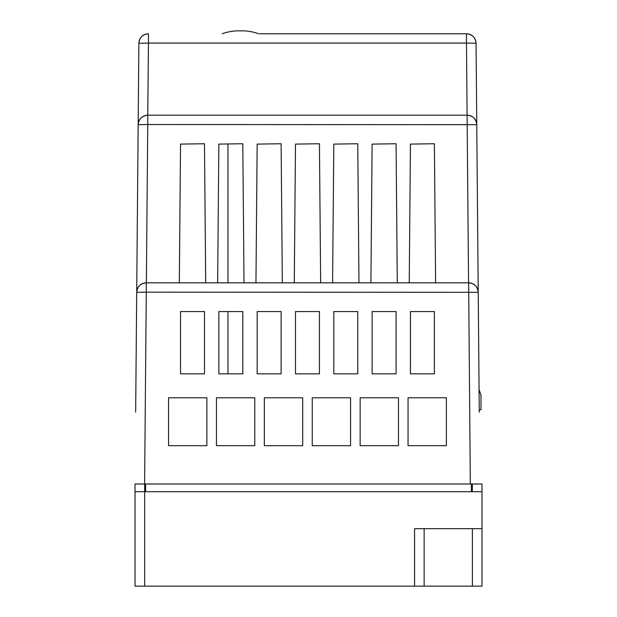 <?xml version="1.0" encoding="UTF-8"?>
<svg xmlns="http://www.w3.org/2000/svg" width="617" height="617" viewBox="0 0 617 617"><rect width="100%" height="100%" fill="white"/><g stroke="black" fill="none" stroke-linecap="round" stroke-linejoin="round"><path stroke-width="0.93" d="M259.549 33.758L466.475 33.758L259.549 33.758M179.323 282.825L180.534 144.1L204.482 143.746L205.692 282.825M217.639 282.825L218.85 144.1L227.958 143.962L227.958 282.825M255.955 282.825L257.166 144.1L281.121 143.746L282.331 282.825M294.278 282.825L295.489 144.1L319.436 143.746L320.647 282.825M332.594 282.825L333.805 144.1L357.752 143.746L358.971 282.825M370.91 282.825L372.12 144.1L396.075 143.746L397.286 282.825M409.233 282.825L410.444 144.1L434.391 143.746L435.602 282.825M135.663 412.148L138.879 43.252A9.579 9.579 0 0 1 148.458 33.758A9.579 9.579 0 0 0 138.879 43.252L148.458 43.082L148.458 33.758C142.689 34.321 139.496 37.49 138.879 43.252M135.03 537.962L135.03 483.998L144.609 483.998L146.283 292.157L136.704 292.319C137.352 286.589 140.545 283.419 146.283 282.825A9.579 9.579 0 0 0 136.704 292.319L136.079 364.254M138.169 124.68C138.817 118.942 142.01 115.78 147.748 115.186A9.579 9.579 0 0 0 138.169 124.68L147.748 124.511L147.748 115.186L467.185 115.186A9.579 9.579 0 0 1 476.764 124.68L479.27 412.148M144.609 483.998L481.97 483.998L481.97 586.15L135.03 586.15L135.03 491.71L144.671 491.71L144.671 586.15M468.565 282.825L466.475 43.082L148.458 43.082L147.748 115.186M410.444 144.1L434.391 143.746M180.534 144.1L204.482 143.746M218.85 144.1L242.797 143.746L244.016 282.825M257.166 144.1L281.121 143.746M295.489 144.1L319.436 143.746M333.805 144.1L357.752 143.746M372.12 144.1L396.075 143.746M146.283 282.825L468.642 282.825C474.388 283.419 477.581 286.589 478.229 292.319L146.283 292.157L146.283 282.825M410.444 311.562L434.391 311.562L434.391 373.833L410.444 373.833L410.444 311.562L434.391 311.562L434.391 373.833L410.444 373.833L410.444 311.562M372.128 311.562L396.075 311.562L396.075 373.833L372.128 373.833L372.128 311.562L396.075 311.562L396.075 373.833L372.128 373.833L372.128 311.562M333.812 311.562L357.76 311.562L357.76 373.833L333.812 373.833L333.812 311.562L357.76 311.562L357.76 373.833L333.812 373.833L333.812 311.562M295.489 311.562L319.436 311.562L319.436 373.833L295.489 373.833L295.489 311.562L319.436 311.562L319.436 373.833L295.489 373.833L295.489 311.562M257.173 311.562L281.121 311.562L281.121 373.833L257.173 373.833L257.173 311.562L281.121 311.562L281.121 373.833L257.173 373.833L257.173 311.562M218.858 311.562L242.805 311.562L242.805 373.833L218.858 373.833L218.858 311.562L227.958 311.562L227.958 373.833L218.858 373.833L218.858 311.562M180.534 311.562L204.482 311.562L204.482 373.833L180.534 373.833L180.534 311.562L204.482 311.562L204.482 373.833L180.534 373.833L180.534 311.562M168.564 397.78L206.88 397.78L206.88 445.682L168.564 445.682L168.564 397.78L206.88 397.78L206.88 445.682L168.564 445.682L168.564 397.78M216.459 397.78L254.775 397.78L254.775 445.682L216.459 445.682L216.459 397.78L254.775 397.78L254.775 445.682L216.459 445.682L216.459 397.78M264.354 397.78L302.677 397.78L302.677 445.682L264.354 445.682L264.354 397.78L302.677 397.78L302.677 445.682L264.354 445.682L264.354 397.78M312.256 397.78L350.572 397.78L350.572 445.682L312.256 445.682L312.256 397.78L350.572 397.78L350.572 445.682L312.256 445.682L312.256 397.78M360.151 397.78L398.474 397.78L398.474 445.682L360.151 445.682L360.151 397.78L398.474 397.78L398.474 445.682L360.151 445.682L360.151 397.78M408.053 397.78L446.369 397.78L446.369 445.682L408.053 445.682L408.053 397.78L446.369 397.78L446.369 445.682L408.053 445.682L408.053 397.78M466.475 33.758C472.236 34.321 475.429 37.49 476.054 43.252L466.475 43.082L466.475 33.758A9.579 9.579 0 0 1 476.054 43.252L476.764 124.68L147.748 124.511L146.368 282.825M478.854 364.254L478.229 292.319A9.579 9.579 0 0 0 468.642 282.825L470.324 483.998M481.97 537.962L481.97 586.15L481.97 528.684L424.141 528.684L424.141 586.15M145.635 483.998L145.635 491.71M471.365 491.71L471.365 483.998M414.562 528.684L414.562 586.15L414.562 528.684L424.141 528.684M481.97 491.71L144.671 491.71L144.671 483.998M479.247 409.788L481.005 409.788L481.005 395.335L479.077 389.551M222.205 33.758A47.895 47.895 0 0 1 240.406 30.881A47.895 47.895 0 0 1 242.18 30.85L238.64 30.85M258.608 33.758A47.895 47.895 0 0 0 242.18 30.85M472.391 586.15L472.391 528.684M472.329 483.998L472.329 491.71M467.185 115.186C472.946 115.749 476.139 118.911 476.764 124.68"/></g></svg>
